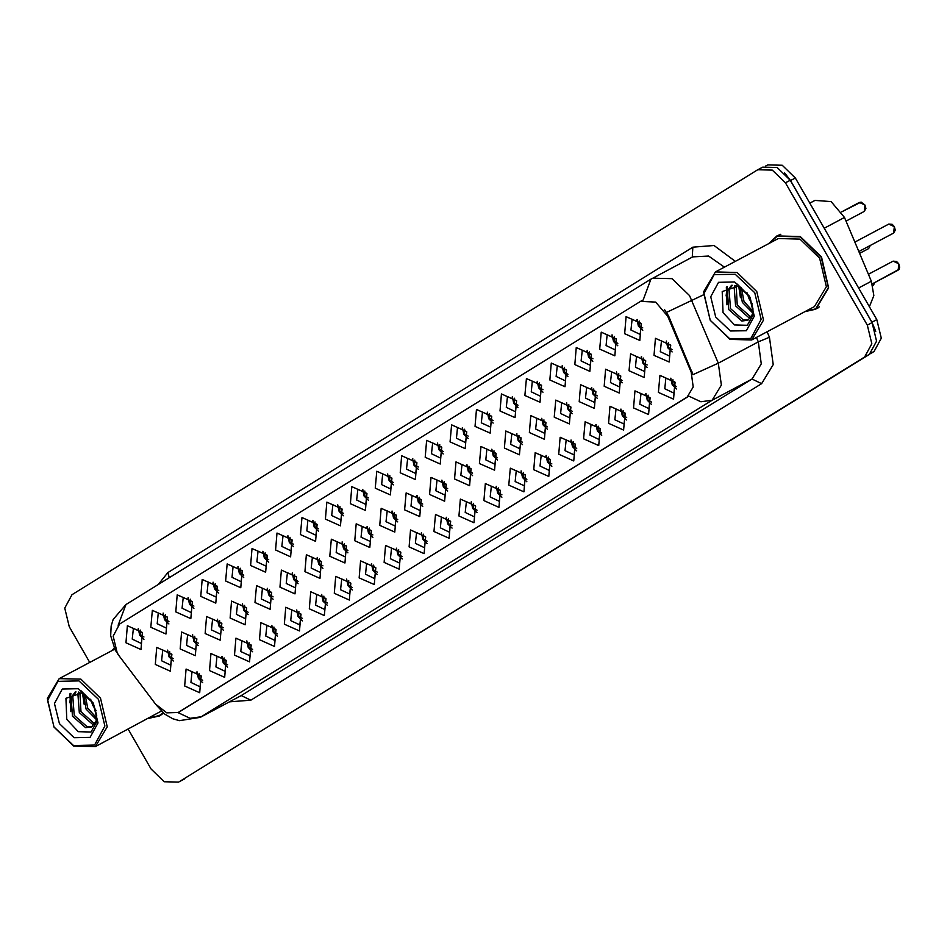 <?xml version="1.0" encoding="UTF-8"?>
<svg xmlns="http://www.w3.org/2000/svg" width="947" height="947" viewBox="0 0 947 947"><rect width="100%" height="100%" fill="white"/><g stroke="black" fill="none" stroke-linecap="round" stroke-linejoin="round"><path stroke-width="1.42" d="M450.535 521.241L449.091 538.227L433.998 531.492L435.454 514.505L450.535 521.241M440.296 527.87L449.482 532.226L450.63 521.466L441.456 517.109L440.296 527.87M475.477 505.793L474.033 522.78L458.94 516.032L460.384 499.045L475.477 505.793M465.237 512.422L474.423 516.778L475.572 506.018L466.386 501.661L465.237 512.422M500.418 490.333L498.974 507.32L483.881 500.584L485.326 483.597L500.418 490.333M490.179 496.962L499.365 501.318L500.513 490.558L491.327 486.202L490.179 496.962M575.231 443.977L573.787 460.964L558.694 454.217L560.139 437.23L575.231 443.977M564.992 450.606L574.178 454.962L575.326 444.202L566.14 439.846L564.992 450.606M600.173 428.518L598.729 445.504L583.636 438.769L585.08 421.782L600.173 428.518M589.934 435.147L599.108 439.503L600.268 428.742L591.082 424.386L589.934 435.147M625.115 413.07L623.659 430.056L608.578 423.309L610.022 406.322L625.115 413.07M614.863 419.699L624.049 424.055L625.209 413.294L616.024 408.938L614.863 419.699M650.044 397.61L648.6 414.597L633.507 407.861L634.952 390.874L650.044 397.61M639.805 404.239L648.991 408.595L650.139 397.835L640.953 393.478L639.805 404.239M525.36 474.885L523.904 491.872L508.823 485.124L510.267 468.138L525.36 474.885M515.121 481.514L524.295 485.87L525.455 475.11L516.269 470.754L515.121 481.514M550.29 459.425L548.846 476.412L533.753 469.676L535.209 452.69L550.29 459.425M540.05 466.054L549.236 470.41L550.385 459.65L541.211 455.294L540.05 466.054M425.605 536.7L424.161 553.687L409.068 546.94L410.513 529.953L425.605 536.7M415.366 543.329L424.54 547.686L425.7 536.925L416.514 532.569L415.366 543.329M400.664 552.148L399.22 569.135L384.127 562.4L385.571 545.413L400.664 552.148M390.424 558.777L399.61 563.134L400.759 552.373L391.573 548.017L390.424 558.777M375.722 567.608L374.278 584.595L359.185 577.848L360.629 560.861L375.722 567.608M365.483 574.237L374.669 578.593L375.817 567.833L366.631 563.477L365.483 574.237M350.781 583.056L349.336 600.043L334.255 593.307L335.7 576.321L350.781 583.056M340.541 589.685L349.727 594.041L350.875 583.281L341.701 578.925L340.541 589.685M325.851 598.516L324.407 615.503L309.314 608.755L310.758 591.768L325.851 598.516M315.611 605.145L324.785 609.501L325.946 598.741L316.76 594.385L315.611 605.145M300.909 613.964L299.465 630.951L284.372 624.215L285.816 607.228L300.909 613.964M290.67 620.593L299.856 624.949L301.004 614.189L291.818 609.832L290.67 620.593M275.968 629.424L274.523 646.41L259.431 639.663L260.887 622.676L275.968 629.424M265.728 636.053L274.914 640.409L276.062 629.648L266.888 625.292L265.728 636.053M251.038 644.871L249.582 661.858L234.501 655.123L235.945 638.136L251.038 644.871M240.787 651.5L249.972 655.857L251.133 645.096L241.947 640.74L240.787 651.5M226.096 660.331L224.652 677.318L209.559 670.571L211.003 653.584L226.096 660.331M215.857 666.96L225.031 671.316L226.191 660.556L217.005 656.2L215.857 666.96M201.155 675.779L199.71 692.766L184.618 686.03L186.062 669.044L201.155 675.779M190.915 682.408L200.101 686.764L201.249 676.004L192.063 671.648L190.915 682.408M674.986 382.162L673.542 399.149L658.449 392.401L659.893 375.414L674.986 382.162M664.747 388.791L673.933 393.147L675.081 382.387L665.895 378.031L664.747 388.791M421.19 499.602L419.746 516.6L404.653 509.853L406.097 492.866L421.19 499.602M410.951 506.231L420.125 510.587L421.285 499.827L412.099 495.47L410.951 506.231M446.12 484.154L444.676 501.141L429.583 494.405L431.039 477.418L446.12 484.154M435.88 490.783L445.066 495.139L446.215 484.379L437.041 480.022L435.88 490.783M471.061 468.694L469.617 485.681L454.524 478.945L455.969 461.958L471.061 468.694M460.822 475.323L470.008 479.679L471.156 468.919L461.97 464.563L460.822 475.323M496.003 453.246L494.559 470.233L479.466 463.497L480.91 446.511L496.003 453.246M485.764 459.875L494.95 464.231L496.098 453.471L486.912 449.115L485.764 459.875M570.816 406.879L569.372 423.865L554.279 417.13L555.723 400.143L570.816 406.879M560.577 413.508L569.763 417.864L570.911 407.103L561.725 402.747L560.577 413.508M545.874 422.338L544.43 439.325L529.337 432.59L530.793 415.603L545.874 422.338M535.635 428.967L544.821 433.324L545.969 422.563L536.795 418.207L535.635 428.967M645.629 360.523L644.185 377.51L629.092 370.774L630.536 353.776L645.629 360.523M635.39 367.152L644.576 371.508L645.724 360.748L636.538 356.392L635.39 367.152M620.699 375.971L619.243 392.958L604.162 386.222L605.607 369.235L620.699 375.971M610.448 382.6L619.634 386.956L620.794 376.196L611.608 371.84L610.448 382.6M595.758 391.431L594.314 408.417L579.221 401.682L580.665 384.683L595.758 391.431M585.518 398.06L594.692 402.416L595.852 391.656L586.667 387.299L585.518 398.06M520.945 437.786L519.489 454.773L504.408 448.038L505.852 431.051L520.945 437.786M510.705 444.415L519.879 448.771L521.039 438.011L511.853 433.655L510.705 444.415M396.248 515.061L394.804 532.048L379.711 525.313L381.156 508.326L396.248 515.061M386.009 521.69L395.195 526.047L396.343 515.286L387.157 510.93L386.009 521.69M371.307 530.509L369.863 547.508L354.77 540.761L356.214 523.774L371.307 530.509M361.067 537.138L370.253 541.495L371.402 530.734L362.216 526.378L361.067 537.138M346.365 545.969L344.921 562.956L329.84 556.22L331.284 539.234L346.365 545.969M336.126 552.598L345.312 556.954L346.46 546.194L337.286 541.838L336.126 552.598M321.435 561.417L319.991 578.416L304.898 571.668L306.343 554.682L321.435 561.417M311.196 568.046L320.37 572.402L321.53 561.642L312.344 557.286L311.196 568.046M296.494 576.877L295.05 593.864L279.957 587.128L281.401 570.141L296.494 576.877M286.254 583.506L295.44 587.862L296.589 577.102L287.403 572.746L286.254 583.506M271.552 592.325L270.108 609.323L255.015 602.576L256.471 585.589L271.552 592.325M261.313 598.954L270.499 603.31L271.647 592.55L262.473 588.194L261.313 598.954M246.622 607.785L245.166 624.771L230.085 618.036L231.53 601.049L246.622 607.785M236.371 614.414L245.557 618.77L246.717 608.01L237.531 603.653L236.371 614.414M221.681 623.244L220.237 640.231L205.144 633.484L206.588 616.497L221.681 623.244M211.441 629.862L220.615 634.218L221.776 623.457L212.59 619.101L211.441 629.862M196.739 638.692L195.295 655.679L180.202 648.944L181.646 631.957L196.739 638.692M186.5 645.321L195.686 649.678L196.834 638.917L187.648 634.561L186.5 645.321M171.798 654.152L170.353 671.139L155.261 664.392L156.717 647.405L171.798 654.152M161.558 660.769L170.744 665.125L171.892 654.365L162.718 650.009L161.558 660.769M670.571 345.063L669.127 362.05L654.034 355.314L655.478 338.328L670.571 345.063M660.331 351.692L669.517 356.048L670.665 345.288L661.48 340.932L660.331 351.692M616.284 338.884L614.828 355.871L599.747 349.135L601.191 332.148L616.284 338.884M606.033 345.513L615.219 349.869L616.379 339.109L607.193 334.753L606.033 345.513M591.342 354.344L589.898 371.331L574.805 364.583L576.25 347.596L591.342 354.344M581.103 360.973L590.277 365.317L591.437 354.569L582.251 350.212L581.103 360.973M566.401 369.792L564.957 386.778L549.864 380.043L551.308 363.056L566.401 369.792M556.161 376.421L565.347 380.777L566.495 370.017L557.31 365.66L556.161 376.421M541.459 385.251L540.015 402.238L524.922 395.491L526.378 378.504L541.459 385.251M531.22 391.88L540.406 396.225L541.554 385.476L532.38 381.12L531.22 391.88M516.529 400.699L515.073 417.686L499.992 410.951L501.437 393.964L516.529 400.699M506.29 407.328L515.464 411.685L516.624 400.924L507.438 396.568L506.29 407.328M491.588 416.159L490.144 433.146L475.051 426.399L476.495 409.412L491.588 416.159M481.348 422.788L490.534 427.133L491.682 416.384L482.497 412.028L481.348 422.788M466.646 431.607L465.202 448.594L450.109 441.858L451.553 424.872L466.646 431.607M456.407 438.236L465.593 442.592L466.741 431.832L457.555 427.476L456.407 438.236M441.704 447.067L440.26 464.054L425.167 457.306L426.623 440.319L441.704 447.067M431.465 453.696L440.651 458.052L441.799 447.292L432.625 442.936L431.465 453.696M416.775 462.515L415.331 479.502L400.238 472.766L401.682 455.779L416.775 462.515M406.535 469.144L415.709 473.5L416.869 462.74L407.683 458.384L406.535 469.144M391.833 477.975L390.389 494.961L375.296 488.214L376.74 471.227L391.833 477.975M381.594 484.604L390.78 488.96L391.928 478.199L382.742 473.843L381.594 484.604M366.891 493.423L365.447 510.409L350.354 503.674L351.799 486.687L366.891 493.423M356.652 500.052L365.838 504.408L366.986 493.647L357.8 489.291L356.652 500.052M341.95 508.882L340.506 525.869L325.425 519.122L326.869 502.135L341.95 508.882M331.71 515.511L340.896 519.867L342.045 509.107L332.87 504.751L331.71 515.511M317.02 524.33L315.576 541.317L300.483 534.582L301.927 517.595L317.02 524.33M306.781 530.959L315.955 535.315L317.115 524.555L307.929 520.199L306.781 530.959M292.078 539.79L290.634 556.777L275.541 550.029L276.986 533.043L292.078 539.79M281.839 546.419L291.025 550.775L292.173 540.015L282.987 535.659L281.839 546.419M267.137 555.238L265.693 572.225L250.6 565.489L252.044 548.502L267.137 555.238M256.897 561.867L266.083 566.223L267.232 555.463L258.058 551.107L256.897 561.867M242.207 570.698L240.751 587.685L225.67 580.937L227.114 563.95L242.207 570.698M231.956 577.327L241.142 581.683L242.302 570.923L233.116 566.566L231.956 577.327M217.265 586.146L215.821 603.132L200.728 596.397L202.173 579.41L217.265 586.146M207.026 592.775L216.2 597.131L217.36 586.371L208.174 582.014L207.026 592.775M192.324 601.605L190.88 618.592L175.787 611.845L177.231 594.858L192.324 601.605M182.084 608.234L191.27 612.591L192.419 601.83L183.233 597.474L182.084 608.234M167.382 617.053L165.938 634.04L150.845 627.305L152.301 610.318L167.382 617.053M157.143 623.682L166.329 628.039L167.477 617.278L158.303 612.922L157.143 623.682M142.452 632.513L140.996 649.5L125.915 642.753L127.36 625.766L142.452 632.513M132.213 639.142L141.387 643.498L142.547 632.738L133.361 628.382L132.213 639.142M641.214 323.436L639.77 340.423L624.677 333.675L626.121 316.689L641.214 323.436M630.974 330.065L640.16 334.409L641.308 323.661L632.123 319.305L630.974 330.065M452.086 528.118L447.753 523.904L446.309 517.251M477.016 512.67L472.695 508.456L471.251 501.803M501.957 497.211L497.637 492.996L496.181 486.344M576.77 450.855L572.45 446.641L571.005 439.988M601.712 435.395L597.391 431.181L595.935 424.528M626.654 419.947L622.321 415.733L620.877 409.08M651.583 404.487L647.263 400.273L645.818 393.621M526.899 481.763L522.566 477.548L521.122 470.896M551.841 466.303L547.508 462.089L546.064 455.436M427.144 543.578L422.812 539.364L421.368 532.711M402.203 559.026L397.882 554.824L396.426 548.159M377.261 574.486L372.94 570.272L371.496 563.619M352.331 589.934L347.999 585.731L346.555 579.067M327.39 605.393L323.057 601.179L321.613 594.527M302.448 620.841L298.127 616.639L296.683 609.975M277.518 636.301L273.186 632.087L271.742 625.434M252.577 651.749L248.244 647.547L246.8 640.882M227.635 667.209L223.314 662.995L221.858 656.342M202.694 682.657L198.373 678.454L196.929 671.79M676.525 389.039L672.204 384.825L670.748 378.173M422.729 506.479L418.396 502.277L416.952 495.624M447.671 491.031L443.338 486.817L441.894 480.165M472.6 475.572L468.28 471.369L466.835 464.717M497.542 460.124L493.221 455.909L491.765 449.257M572.355 413.756L568.034 409.554L566.59 402.901M547.425 429.216L543.093 425.002L541.648 418.349M647.168 367.4L642.847 363.186L641.403 356.534M622.238 382.848L617.906 378.646L616.461 371.993M597.297 398.308L592.976 394.094L591.52 387.441M522.484 444.664L518.151 440.462L516.707 433.809M397.787 521.939L393.467 517.725L392.011 511.072M372.846 537.399L368.525 533.185L367.081 526.532M347.916 552.847L343.583 548.633L342.139 541.98M322.974 568.307L318.642 564.092L317.198 557.44M298.033 583.754L293.712 579.54L292.268 572.888M273.103 599.214L268.77 595L267.326 588.347M248.161 614.662L243.829 610.448L242.385 603.795M223.22 630.122L218.899 625.908L217.443 619.255M198.278 645.57L193.957 641.356L192.513 634.703M173.348 661.03L169.016 656.816L167.572 650.163M672.11 351.941L667.789 347.738L666.333 341.086M617.823 345.762L613.49 341.547L612.046 334.895M592.881 361.221L588.561 357.007L587.104 350.354M567.94 376.669L563.619 372.455L562.175 365.802M543.01 392.129L538.677 387.915L537.233 381.262M518.068 407.577L513.736 403.363L512.291 396.71M493.127 423.037L488.806 418.823L487.35 412.17M468.185 438.485L463.864 434.271L462.42 427.618M443.255 453.944L438.923 449.73L437.478 443.078M418.314 469.392L413.981 465.178L412.537 458.526M393.372 484.852L389.051 480.638L387.595 473.985M368.43 500.3L364.11 496.086L362.665 489.433M343.501 515.76L339.168 511.546L337.724 504.893M318.559 531.208L314.226 526.994L312.782 520.341M293.617 546.668L289.297 542.453L287.852 535.801M268.688 562.116L264.355 557.901L262.911 551.249M243.746 577.575L239.413 573.361L237.969 566.708M218.804 593.023L214.484 588.809L213.028 582.156M193.863 608.483L189.542 604.269L188.098 597.616M168.933 623.931L164.6 619.729L163.156 613.064M143.991 639.391L139.659 635.177L138.215 628.524M642.753 330.314L638.432 326.099L636.988 319.447M119.381 656.153L117.168 652.803L113.119 636.112L119.606 624.132L640.492 301.347L655.715 302.117L667.742 316.334L691.215 372.195L693.263 387.003L686.989 397.255L178.19 712.511L166.767 712.854L155.604 704.095L119.381 656.153M809.78 203.12L814.976 200.362L831.146 201.64L844.511 217.443L871.335 281.271L873.868 295.571L869.405 306.828M148.49 718.394L159.593 715.885L163.582 713.138M159.936 715.222L161.665 714.63M804.772 311.717L815.876 309.207L828.661 287.852L821.463 257.016L800.262 236.49L776.919 235.898L768.621 243.699M816.207 308.544L817.936 307.953M128.188 729.178L151.082 768.988L164.198 781.689L178.628 782.056L869.382 354.462L876.602 341.157L872.092 322.619L790.224 180.25L777.12 167.548L762.678 167.181L757.138 170.152L71.925 594.775L64.716 608.081L69.214 626.618L89.776 662.379M664.534 309.622L668.523 315.919L692.932 374.61L718.347 363.127L721.377 385.086L712.085 400.25L700.91 401.753L688.753 396.071L178.699 712.239M641.675 300.696L643.12 300.069L650.968 279.187L125.951 604.529L118.079 625.269M114.102 647.961L112.35 650.376M178.628 782.056L864.587 357.019L871.808 343.702L867.298 325.164L785.442 182.795L772.326 170.093L757.884 169.726M779.121 234.892L777.653 235.992M870.471 353.716L874.069 351.491L881.278 338.174L876.78 319.636L795.338 178.012L782.222 165.311L767.792 164.944L765.768 166.009M875.679 331.343L871.986 322.181L790.544 180.557L784.53 172.828M639.225 320.997L639.012 325.756L642.764 327.899M637.165 319.53L636.905 320.323M859.414 202.409L841.587 211.879L861.083 202.102L864.978 205.002L865.878 208.482L864.244 211.477L864.931 205.014L859.426 202.409M668.57 342.636L668.369 347.383L672.121 349.538M666.522 341.169L666.262 341.962M888.76 224.048L854.857 242.065L888.76 224.048L892.157 224.344L894.335 226.629L895.235 230.121L893.589 233.116L894.288 226.653L888.771 224.048M898.289 270.025L898.703 263.751L893.187 261.135L896.584 261.443L898.75 263.728L899.65 267.243L899.034 269.268L872.305 283.863L898.064 270.155M670.677 379.049L670.938 378.255M672.986 379.723L672.784 384.47L676.537 386.625M98.441 699.419L78.968 680.905L57.885 681.307L47.539 700.378L54.003 726.965L73.475 745.467L94.558 745.076L104.892 725.994L98.441 699.419M100.536 698.211L80.862 679.165L59.211 678.608L47.35 698.424L54.026 727.036L73.7 746.082L95.351 746.627L107.224 726.823L100.536 698.211M114.303 648.364L113.095 649.985M96.144 710.605L92.77 705.42L90.616 699.36M96.44 719.696L86.011 709.019L83.62 693.689M96.665 718.075L87.704 708.119L85.064 694.482M94.546 724.301L92.309 724.112L79.252 712.606L77.867 693.879L78.755 692.079M95.138 723.366L94.002 723.212L80.945 711.718L79.856 692.304M96.689 715.577L93.22 703.124L81.916 692.955L65.982 698.247L66.799 719.353L78.246 731.652L91.03 731.972L97.411 720.596L93.114 702.863L80.969 690.754L93.173 702.994L96.689 715.577L96.097 721.058L91.61 726.917L85.55 727.698L72.481 716.204L71.108 697.466L75.275 691.949M92.427 726.42L87.242 726.799L74.174 715.305L72.801 696.566L75.949 691.902M59.365 723.626L74.138 737.666L90.119 737.37L97.967 722.904L93.066 702.745L78.305 688.706L62.313 689.014L54.476 703.479L59.365 723.626M149.235 718.004L159.404 715.506L163.251 712.866M95.351 746.627L161.381 711.126M69.841 702.627L70.883 693.275M70.682 711.528L70.007 693.784M84.2 704.343L82.484 693.168M90.971 700.744L90.486 699.206M754.712 292.741L735.239 274.228L714.156 274.618L703.822 293.7L710.274 320.275L729.746 338.789L750.829 338.387L761.175 319.317L754.712 292.741M756.807 291.534L737.145 272.487L715.494 271.931L703.621 291.747L710.309 320.346L729.971 339.405L751.634 339.949L763.495 320.133L756.807 291.534M751.634 339.949L814.467 306.556L826.329 286.752L819.652 258.14L799.978 239.094L778.327 238.537L715.494 271.931M805.506 311.326L815.675 308.829L828.329 287.699L821.203 257.182L800.215 236.868L777.12 236.276L769.366 243.308M752.415 303.928L749.053 298.743L746.887 292.682M752.711 313.019L742.282 302.33L739.903 287M752.936 311.397L743.975 301.442L741.335 287.805M750.817 317.612L748.58 317.423L735.523 305.928L734.138 287.19L735.038 285.402M751.409 316.677L750.273 316.523L737.216 305.029L736.139 285.627M752.96 308.9L749.503 296.435L738.187 286.266L722.253 291.558L723.082 312.676L734.517 324.975L747.301 325.283L753.682 313.919L750.095 297.453L737.24 284.064L749.444 296.316L752.96 308.9L752.38 314.38L747.881 320.24L741.821 321.021L728.764 309.527L727.379 290.788L731.546 285.272M748.698 319.743L743.513 320.122L730.457 308.627L729.072 289.889L732.232 285.225M715.648 316.949L730.409 330.988L746.402 330.681L754.238 316.215L749.337 296.068L734.576 282.028L718.595 282.324L710.747 296.79L715.648 316.949M726.112 295.949L727.154 286.586M726.953 304.851L726.29 287.107M740.471 297.666L738.755 286.491M747.242 294.067L746.757 292.528M614.283 336.457L614.082 341.204L617.823 343.359M612.236 334.989L611.963 335.783M589.342 351.905L589.141 356.664L592.893 358.806M587.294 350.437L587.033 351.23M564.4 367.365L564.199 372.112L567.951 374.266M562.352 365.897L562.092 366.69M539.47 382.813L539.269 387.572L543.01 389.714M537.411 381.345L537.15 382.138M645.736 394.508L645.996 393.715M874.72 282.573L872.862 285.745M648.056 395.183L647.843 399.918L651.595 402.084M620.794 409.956L621.054 409.163M623.114 410.631L622.901 415.378L626.654 417.532M595.864 425.416L596.125 424.623M598.173 426.091L597.971 430.826L601.724 432.992M570.923 440.864L571.183 440.071M573.231 441.539L573.03 446.286L576.782 448.44M643.64 358.084L643.427 362.843L647.18 364.997M641.581 356.628L641.32 357.421M618.699 373.544L618.498 378.291L622.238 380.445M616.651 372.076L616.379 372.869M593.757 388.992L593.556 393.751L597.308 395.905M591.709 387.536L591.449 388.329M568.816 404.452L568.614 409.199L572.367 411.353M566.768 402.984L566.507 403.777M514.529 398.273L514.328 403.02L518.068 405.174M512.481 396.805L512.209 397.598M489.587 413.721L489.386 418.479L493.138 420.622M487.539 412.253L487.279 413.046M464.646 429.18L464.444 433.927L468.197 436.082M462.598 427.713L462.337 428.506M439.716 444.628L439.515 449.387L443.255 451.53M437.656 443.172L437.396 443.954M543.886 419.9L543.685 424.658L547.425 426.813M541.826 418.444L541.566 419.237M518.944 435.36L518.743 440.106L522.484 442.261M516.896 433.892L516.624 434.685M494.003 450.808L493.801 455.566L497.554 457.721M491.955 449.352L491.694 450.145M469.061 466.267L468.86 471.014L472.612 473.169M467.013 464.799L466.753 465.593M545.981 456.324L546.241 455.531M548.301 456.999L548.088 461.734L551.841 463.9M521.039 471.772L521.3 470.979M523.36 472.446L523.146 477.193L526.899 479.348M496.11 487.232L496.37 486.438M498.418 487.906L498.217 492.641L501.969 494.808M414.774 460.088L414.573 464.835L418.325 466.989M412.726 458.62L412.454 459.413M389.833 475.536L389.631 480.295L393.384 482.437M387.785 474.08L387.524 474.861M364.891 490.996L364.69 495.743L368.442 497.897M362.843 489.528L362.583 490.321M339.961 506.444L339.76 511.202L343.501 513.345M337.901 504.988L337.641 505.769M315.02 521.904L314.818 526.65L318.571 528.805M312.972 520.436L312.711 521.229M290.078 537.351L289.877 542.11L293.629 544.253M288.03 535.895L287.77 536.689M444.131 481.715L443.93 486.474L447.671 488.628M442.071 480.259L441.811 481.052M419.19 497.175L418.988 501.922L422.741 504.076M417.142 495.707L416.869 496.5M394.248 512.623L394.047 517.382L397.799 519.536M392.2 511.167L391.94 511.96M369.306 528.083L369.105 532.83L372.858 534.984M367.258 526.615L366.998 527.408M344.377 543.531L344.175 548.289L347.916 550.444M342.317 542.075L342.056 542.868M319.435 558.99L319.234 563.737L322.986 565.892M317.387 557.523L317.127 558.316M471.168 502.679L471.428 501.898M473.476 503.354L473.275 508.101L477.028 510.255M446.226 518.139L446.487 517.346M448.547 518.814L448.333 523.549L452.086 525.715M421.285 533.587L421.557 532.806M423.605 534.262L423.392 539.009L427.156 541.163M396.355 549.047L396.615 548.254M398.663 549.722L398.462 554.457L402.215 556.623M371.413 564.495L371.674 563.714M373.722 565.17L373.52 569.916L377.273 572.071M346.472 579.955L346.732 579.162M348.792 580.629L348.579 585.364L352.331 587.531M265.148 552.811L264.935 557.558L268.688 559.713M263.088 551.343L262.828 552.137M240.207 568.259L240.005 573.018L243.746 575.16M238.159 566.803L237.886 567.596M215.265 583.719L215.064 588.466L218.816 590.62M213.217 582.251L212.957 583.044M190.323 599.167L190.122 603.926L193.875 606.068M188.275 597.711L188.015 598.504M165.394 614.627L165.192 619.374L168.933 621.528M163.334 613.159L163.073 613.952M140.452 630.075L140.251 634.833L143.991 636.976M138.404 628.619L138.132 629.412M294.493 574.438L294.292 579.197L298.045 581.351M292.445 572.982L292.185 573.775M269.564 589.898L269.35 594.645L273.103 596.799M267.504 588.43L267.243 589.223M244.622 605.346L244.421 610.105L248.161 612.259M242.574 603.89L242.302 604.683M219.68 620.806L219.479 625.553L223.232 627.707M217.632 619.338L217.372 620.131M194.739 636.254L194.537 641.012L198.29 643.167M192.691 634.798L192.43 635.591M169.809 651.714L169.608 656.46L173.348 658.615M167.749 650.246L167.489 651.039M321.542 595.403L321.802 594.621M323.85 596.077L323.637 600.824L327.402 602.979M296.6 610.862L296.861 610.069M298.909 611.537L298.707 616.272L302.46 618.438M271.659 626.31L271.919 625.529M273.979 626.985L273.766 631.732L277.518 633.886M246.717 641.77L246.978 640.977M249.037 642.445L248.824 647.18L252.577 649.346M221.787 657.218L222.048 656.437M224.096 657.893L223.894 662.64L227.647 664.794M196.846 672.678L197.106 671.885M199.154 673.353L198.953 678.088L202.705 680.254M667.742 316.334L668.523 315.919M691.215 372.195L691.985 371.78M686.989 397.255L687.51 396.971M178.853 712.132L179.385 711.848M858.609 288.042L871.335 281.271M824.21 228.227L844.511 217.443M158.102 584.607L167.808 572.568L692.825 247.226L692.245 257.17M692.825 247.226L714.062 245.486L735.334 261.384M724.443 267.172L708.545 256.01L692.754 256.897L652.814 278.122L672.062 278.607L689.546 295.547L718.347 363.127L758.287 341.914L756.393 337.416M125.951 604.529L113.202 619.433L111.19 626.026L110.704 635.816L115.309 650.234L117.629 653.572M651.82 278.69L650.968 279.187M156.515 705.255L164.802 714.121L172.851 718.726L179.504 720.631L200.279 717.364L241.213 695.572L752.025 379.037L712.085 400.25L201.273 716.796L190.11 718.299L177.977 712.629M666.617 312.427L703.42 294.919M767.129 331.71L769.438 337.215L773.226 364.654L761.613 383.618L250.801 700.153L229.458 701.857M785.442 182.795L790.224 180.25M179.374 781.63L184.168 779.085M864.587 357.019L869.382 354.462M867.298 325.164L872.092 322.619M761.613 383.618L752.025 379.037L761.317 363.861L758.287 341.914L769.438 337.215M200.279 717.364L241.213 695.572L250.801 700.153M167.808 572.568L169.3 577.67M795.338 178.012L790.544 180.557M876.78 319.636L871.986 322.181M874.069 351.491L871.465 352.864M638.432 326.099L639.012 325.756M667.789 347.738L668.369 347.383M672.784 384.47L672.204 384.837M613.502 341.559L614.082 341.204M588.561 357.007L589.141 356.664M563.619 372.467L564.199 372.112M538.677 387.927L539.269 387.572M873.347 285.485L874.685 282.597M647.843 399.918L647.274 400.297M622.901 415.378L622.333 415.745M597.971 430.826L597.391 431.205M573.03 446.286L572.45 446.653M868.659 248.564L870.269 245.51L868.659 248.564L859.616 253.37M642.847 363.198L643.427 362.843M617.918 378.646L618.498 378.291M592.976 394.106L593.556 393.751M568.034 409.554L568.614 409.199M513.748 403.375L514.328 403.02M488.806 418.834L489.386 418.479M463.864 434.282L464.444 433.927M438.923 449.742L439.515 449.387M543.093 425.014L543.685 424.658M518.163 440.462L518.743 440.106M493.221 455.921L493.801 455.566M468.28 471.369L468.86 471.014M548.088 461.734L547.52 462.112M523.146 477.193L522.578 477.56M498.217 492.641L497.637 493.02M413.993 465.19L414.573 464.835M389.051 480.65L389.631 480.295M364.11 496.098L364.69 495.743M339.18 511.558L339.76 511.202M314.238 527.005L314.818 526.65M289.297 542.465L289.877 542.11M443.338 486.829L443.93 486.474M418.408 502.277L418.988 501.922M393.467 517.737L394.047 517.382M368.525 533.185L369.105 532.83M343.595 548.644L344.175 548.289M318.654 564.092L319.234 563.737M473.275 508.101L472.707 508.468M448.333 523.549L447.765 523.928M423.392 539.009L422.824 539.376M398.462 554.457L397.882 554.835M373.52 569.916L372.952 570.283M348.579 585.364L348.011 585.743M264.355 557.913L264.935 557.558M239.425 573.373L240.005 573.018M214.484 588.821L215.064 588.466M189.542 604.281L190.122 603.926M164.6 619.729L165.192 619.374M139.671 635.188L140.251 634.833M293.712 579.552L294.292 579.197M268.77 595L269.35 594.645M243.841 610.46L244.421 610.105M218.899 625.908L219.479 625.553M193.957 641.368L194.537 641.012M169.016 656.816L169.608 656.46M323.637 600.824L323.069 601.191M298.707 616.272L298.127 616.651M273.766 631.732L273.198 632.099M248.824 647.18L248.256 647.559M223.894 662.64L223.314 663.007M198.953 678.088L198.373 678.466M641.166 300.968L641.711 300.673M117.783 653.975L118.517 654.945M864.244 211.477L846.062 221.136M893.589 233.116L858.858 251.571M893.187 261.135L868.411 274.299M898.005 270.203L872.305 283.863M114.694 649.133L59.211 678.608M163.121 713.529L159.404 715.506M780.849 234.3L777.12 236.276M819.404 306.852L815.675 308.829"/></g></svg>
